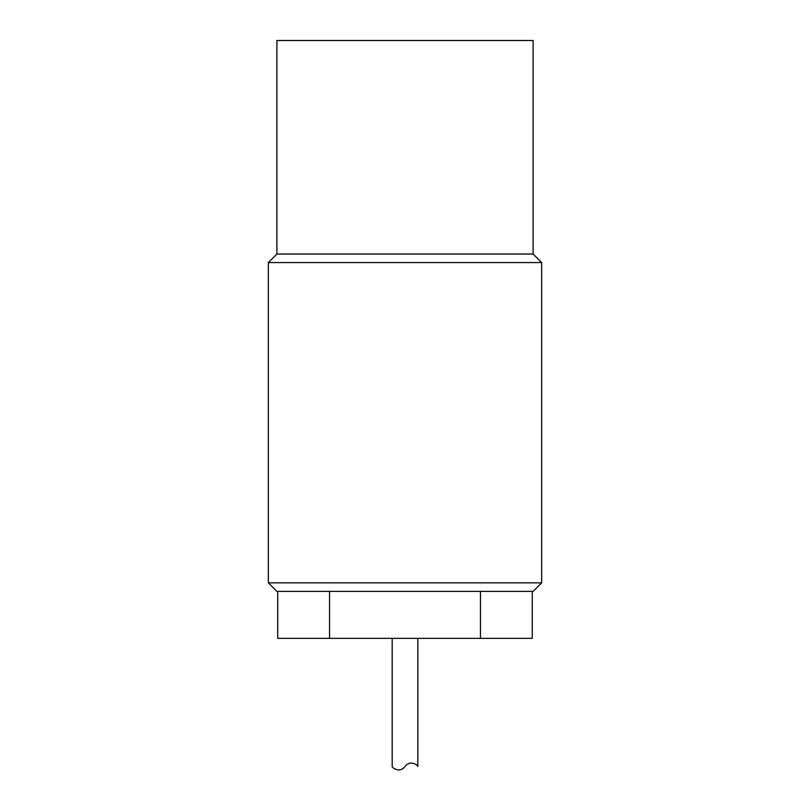 <?xml version="1.0" encoding="UTF-8"?>
<svg xmlns="http://www.w3.org/2000/svg" width="810" height="810" viewBox="0 0 810 810"><rect width="100%" height="100%" fill="white"/><g stroke="black" fill="none" stroke-linecap="round" stroke-linejoin="round"><path stroke-width="1.21" d="M405 766.483C410.417 759.203 418.608 765.895 417.808 766.483C418.608 765.895 410.417 759.203 405 766.483C399.583 773.773 391.392 767.08 392.192 766.483L392.192 638.371M276.888 40.5L533.112 40.5L533.112 254.026L276.888 254.026L276.888 40.5M532.261 591.391L532.261 638.371L277.739 638.371L277.739 591.391M276.888 254.026L268.343 262.561L541.657 262.561L533.112 254.026M268.343 582.856L276.888 591.391L533.112 591.391L541.657 582.856L268.343 582.856L268.343 262.561M329.559 638.371L329.559 591.391M480.441 638.371L480.441 591.391M417.808 638.371L417.808 766.483M541.657 582.856L541.657 262.561"/></g></svg>
